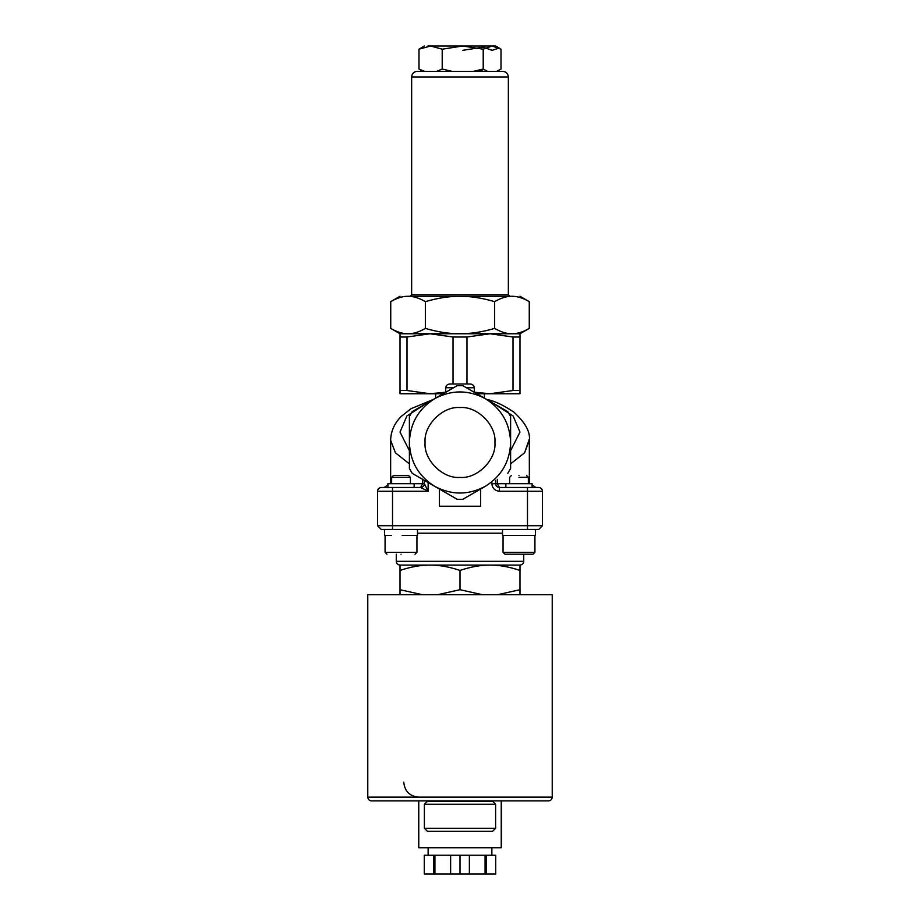 <?xml version="1.0" encoding="UTF-8"?>
<svg xmlns="http://www.w3.org/2000/svg" width="920" height="920" viewBox="0 0 920 920"><rect width="100%" height="100%" fill="white"/><g stroke="black" fill="none" stroke-linecap="round" stroke-linejoin="round"><path stroke-width="1.38" d="M507.805 473.328L510.611 468.464L510.611 442.485C509.933 461.575 501.492 476.18 485.311 486.312L462.817 499.307L457.183 499.307L434.688 486.312C418.508 476.18 410.067 461.575 409.388 442.485L409.388 468.464L412.194 473.328L434.688 486.312L412.194 473.328L409.388 468.464L409.388 416.507L412.194 411.642L409.388 416.507L409.388 442.485C410.067 461.575 418.508 476.18 434.688 486.312C451.559 495.27 468.441 495.27 485.311 486.312C501.492 476.18 509.933 461.575 510.611 442.485L510.611 416.507L507.805 411.642L510.611 416.507L510.611 442.485C509.933 423.395 501.492 408.791 485.311 398.659C501.492 408.791 509.933 423.395 510.611 442.485L510.611 468.464L507.805 473.328M486.68 399.452C494.04 400.706 503.079 404.915 513.808 412.068C525.262 422.556 530.449 431.928 529.345 440.185L524.618 452.778L510.611 463.875L524.618 452.778L529.322 439.035L529.356 483.724M532.105 487.473L532.105 483.724L491.866 483.724L491.866 482.528L491.866 483.724C492.349 488.244 494.845 490.751 499.364 491.222L527.482 491.222L527.482 525.711L392.518 525.711L392.518 491.222L428.133 491.222L424.384 483.724L424.384 480.366L424.384 483.724L428.133 491.222L420.635 487.473L392.518 487.473L392.518 525.711L377.522 525.711L381.271 529.46L377.522 525.711L392.518 525.711L392.518 529.46L381.271 529.46L538.729 529.46L542.478 525.711L542.478 491.222L499.364 491.222L499.364 487.473C497.099 487.232 495.857 485.99 495.615 483.724L495.615 480.366L495.615 483.724L497.352 483.724L499.364 487.473L527.482 487.473L527.482 491.222L527.482 487.473L538.729 487.473C540.995 487.715 542.236 488.957 542.478 491.222L527.482 491.222L527.482 525.711L542.478 525.711L527.482 525.711L527.482 529.46L527.482 525.711L392.518 525.711L392.518 529.46L538.729 529.46L542.478 525.711L542.478 491.222C542.236 488.957 540.995 487.715 538.729 487.473L499.364 487.473C497.099 487.232 495.857 485.99 495.615 483.724L491.866 483.724C492.349 488.244 494.845 490.751 499.364 491.222L499.364 487.473L497.352 483.724L497.352 479.366L497.352 483.724L509.611 483.724L509.611 477.319L511.451 475.479M443.037 394.795L442.083 395.151L443.037 394.795M384.146 487.473L387.895 484.921M474.283 392.288L474.283 387.745L466.417 387.745L474.283 387.745C473.88 385.319 472.409 384.065 469.878 383.997L450.121 383.997C447.591 384.065 446.119 385.319 445.717 387.745L445.717 392.288L445.717 387.745L453.583 387.745L445.717 387.745C446.119 385.319 447.591 384.065 450.121 383.997L469.878 383.997C472.409 384.065 473.88 385.319 474.283 387.745L474.283 392.288M391.264 535.463L384.525 535.463L384.525 529.46M511.945 333.764C517.293 333.799 523.066 332.016 529.264 328.405L529.264 301.634C523.066 298.022 517.293 296.228 511.945 296.274C506.598 296.228 500.825 298.022 494.626 301.634L494.626 328.405C500.825 332.016 506.598 333.799 511.945 333.764L519.984 333.764L519.984 393.748L519.984 390.505L513.003 390.505L513.003 337.007L489.992 333.764L466.98 337.007L466.98 383.997L466.98 337.007L453.019 337.007L453.019 383.997L453.019 337.007L430.008 333.764L406.996 337.007L400.016 337.007L400.016 390.505L406.996 390.505L406.996 337.007L406.996 390.505L430.008 393.748L445.717 392.196L430.008 393.748L443.187 393.748L430.008 393.748L406.996 390.505L400.016 390.505L400.016 333.764L408.054 333.764C413.402 333.799 419.175 332.016 425.373 328.405C437.759 332.016 449.305 333.799 460 333.764C470.695 333.799 482.241 332.016 494.626 328.405L494.626 301.634C482.241 298.022 470.695 296.228 460 296.274C449.305 296.228 437.759 298.022 425.373 301.634L425.373 328.405L425.373 301.634C437.759 298.022 449.305 296.228 460 296.274L408.054 296.274C413.402 296.228 419.175 298.022 425.373 301.634C419.175 298.022 413.402 296.228 408.054 296.274C402.707 296.228 396.934 298.022 390.735 301.634L390.735 328.405C396.934 332.016 402.707 333.799 408.054 333.764L460 333.764C449.305 333.799 437.759 332.016 425.373 328.405C419.175 332.016 413.402 333.799 408.054 333.764C402.707 333.799 396.934 332.016 390.735 328.405L390.735 301.634C396.934 298.022 402.707 296.228 408.054 296.274C397.44 296.274 397.44 296.274 408.054 296.274C397.44 296.274 397.44 296.274 408.054 296.274L460 296.274C470.695 296.228 482.241 298.022 494.626 301.634C500.825 298.022 506.598 296.228 511.945 296.274L460 296.274L511.945 296.274C522.56 296.274 522.56 296.274 511.945 296.274C517.293 296.228 523.066 298.022 529.264 301.634L529.264 328.405C523.066 332.016 517.293 333.799 511.945 333.764L489.992 333.764L513.003 337.007L519.984 337.007L519.984 333.764L511.945 333.764C506.598 333.799 500.825 332.016 494.626 328.405C482.241 332.016 470.695 333.799 460 333.764L430.008 333.764L453.019 337.007L466.98 337.007L489.992 333.764L460 333.764L511.945 333.764M460 294.768L411.642 294.768L508.357 294.768L508.357 76.958L460 76.958M414.138 487.473L414.138 483.724L387.895 483.724L391.644 483.724L391.644 477.319L410.389 477.319L391.644 477.319L393.484 475.479L408.549 475.479L393.484 475.479L408.549 475.479L410.389 477.319L410.389 483.724M495.167 828.264L424.833 828.264L495.167 828.264M427.788 801.274L492.614 801.274L495.615 804.264L424.833 804.264L495.615 804.264L495.615 828.264L492.614 831.266L427.386 831.266L424.384 828.264L424.384 804.264L427.386 801.274M480.619 489.026L480.619 506.218L439.38 506.218L480.619 506.218L480.619 489.026M460 561.327L396.267 561.327L523.733 561.327L523.733 554.208M502.492 533.209L417.507 533.209L502.492 533.209M403.282 529.46L415.069 529.46M428.133 491.222L428.133 482.528L428.133 491.222L377.522 491.222C377.74 488.945 378.994 487.692 381.271 487.473C379.005 487.715 377.763 488.957 377.522 491.222L377.522 525.711L377.522 491.222L392.518 491.222L392.518 487.473L381.271 487.473L420.635 487.473L428.133 491.222M424.384 483.724C424.143 485.99 422.901 487.232 420.635 487.473L422.648 483.724L424.384 483.724L422.648 483.724L422.648 479.366L422.648 483.724L420.635 487.473M403.224 487.473L413.954 487.473M489.992 393.748L513.003 390.505L489.992 393.748L519.984 393.748L489.992 393.748L474.283 392.196L489.992 393.748L476.813 393.748L489.992 393.748M460 71.334L417.266 71.334L460 71.334M479.757 70L483.345 71.334L473.421 71.334L483.218 69.057L483.218 49.185L462.714 46L442.209 49.185L430.606 46L418.991 49.185L418.991 69.057L424.546 71.334L418.991 69.057L418.991 49.185L430.606 46L442.209 49.185L442.209 69.057L442.209 49.185L462.714 46L427.892 46M437.667 594.699L460 589.708L460 570.434C449.27 566.823 439.277 565.041 430.008 565.075C420.739 565.041 410.745 566.823 400.016 570.434L400.016 589.708L422.337 594.699L400.016 589.708L400.016 565.075L430.008 565.075C439.277 565.041 449.27 566.823 460 570.434L460 589.708L482.333 594.699L460 589.708L437.667 594.699M400.016 594.699L400.016 589.708L400.016 594.699M497.662 594.699L519.984 589.708L519.984 570.434C509.254 566.823 499.261 565.041 489.992 565.075C480.723 565.041 470.729 566.823 460 570.434C470.729 566.823 480.723 565.041 489.992 565.075L430.008 565.075L489.992 565.075C499.261 565.041 509.254 566.823 519.984 570.434L519.984 594.699L519.984 589.708L497.662 594.699M491.866 847.757L491.866 855.255M428.133 847.757L428.133 855.255L491.866 855.255L428.133 855.255M533.106 487.473L532.105 487.335M402.212 535.463L417.507 535.463L417.507 529.46M469.372 855.255L469.372 874L485.07 874L485.07 855.255L460 855.255L460 874L469.372 874L469.372 855.255L495.719 855.255L495.719 874L495.719 855.255L485.07 855.255L485.07 874L495.719 874L486.346 874L486.346 855.255L486.346 874L460 874L460 855.255L469.372 855.255M433.653 855.255L424.281 855.255L424.281 874L433.653 874L433.653 855.255L433.653 874L434.93 874L434.93 855.255L433.653 855.255L434.93 855.255L434.93 874L460 874L450.627 874L450.627 855.255L434.93 855.255L460 855.255L450.627 855.255L450.627 874L424.281 874L424.281 855.255L433.653 855.255M457.183 499.307L462.817 499.307L457.183 499.307L462.817 499.307L485.311 486.312C468.441 495.27 451.559 495.27 434.688 486.312L457.183 499.307M426.776 403.224L406.881 415.978L400.016 432.066L409.388 450.662L400.016 432.066L406.881 415.978L426.776 403.224M535.854 487.473L532.105 484.921M400.016 393.748L400.016 390.505L400.016 393.748L430.008 393.748L400.016 393.748M519.984 565.075L519.984 570.434L519.984 565.075L489.992 565.075L519.984 565.075C522.249 564.846 523.491 563.592 523.733 561.327L396.267 561.327C396.508 563.592 397.75 564.846 400.016 565.075L400.016 570.434C410.745 566.823 420.739 565.041 430.008 565.075L400.016 565.075M367.77 797.145C368 799.422 369.242 800.676 371.519 800.894L548.481 800.894C550.758 800.676 552 799.422 552.23 797.145L367.77 797.145L367.77 594.699M416.944 535.463L416.944 552.333L385.077 552.333L386.952 554.208L385.077 552.333L385.077 535.463M499.157 48.047L492.108 50.336L483.218 47.15L462.714 50.336M518.983 552.333C498.433 552.333 498.433 552.333 518.983 552.333L534.922 552.333L534.922 535.463M502.492 529.46L502.527 535.463L535.474 535.463L535.474 529.46M418.761 797.145C409.653 796.26 404.65 791.257 403.765 782.149C404.65 791.257 409.653 796.26 418.761 797.145M507.805 411.642L485.311 398.659L507.805 411.642M504.93 554.208L503.056 552.333L534.922 552.333L533.048 554.208L504.93 554.208M505.862 487.473L505.862 483.724L532.105 483.724L505.862 483.724M387.895 487.473L387.895 483.724L414.138 483.724L387.895 483.724M439.38 489.026L439.38 506.218L439.38 489.026M462.817 385.664L485.311 398.659C468.441 389.7 451.559 389.7 434.688 398.659C418.508 408.791 410.067 423.395 409.388 442.485C410.067 423.395 418.508 408.791 434.688 398.659C451.559 389.7 468.441 389.7 485.311 398.659L462.817 385.664L457.183 385.664L412.194 411.642L457.183 385.664L462.817 385.664M484.368 398.107L484.368 393.748M425.074 442.485C423.51 425.201 442.716 405.996 460 407.56C477.284 405.996 496.489 425.201 494.925 442.485C496.489 459.758 477.284 478.975 460 477.411C442.716 478.975 423.51 459.758 425.074 442.485C423.51 425.201 442.716 405.996 460 407.56C477.284 405.996 496.489 425.201 494.925 442.485C496.489 459.758 477.284 478.975 460 477.411C442.716 478.975 423.51 459.758 425.074 442.485C423.51 459.758 442.716 478.975 460 477.411C477.284 478.975 496.489 459.758 494.925 442.485C496.489 425.201 477.284 405.996 460 407.56C442.716 405.996 423.51 425.201 425.074 442.485M519.984 390.505L519.984 337.007L513.003 337.007L513.003 390.505L519.984 390.505M509.864 296.274L508.357 294.768L411.642 294.768L410.136 296.274M478.618 395.416L476.962 394.795L478.618 395.416M411.642 76.958L508.357 76.958C508.001 73.566 506.126 71.691 502.734 71.334L417.266 71.334C413.85 71.668 411.976 73.543 411.642 76.958L411.642 294.768M409.388 463.875L395.404 452.801L390.643 440.243L395.404 452.801L409.388 463.875M502.527 535.463L535.474 535.463L502.527 535.463M460 594.699L367.77 594.699L552.23 594.699L552.23 797.145L420.635 797.145M510.611 450.662L519.984 432.066L513.118 415.978L493.223 403.224L513.118 415.978L519.984 432.066L510.611 450.662M414.138 483.724L422.648 483.724L414.138 483.724M518.983 475.479C509.266 475.479 509.266 475.479 518.983 475.479C528.701 475.479 528.701 475.479 518.983 475.479C509.266 475.479 509.266 475.479 518.983 475.479C528.701 475.479 528.701 475.479 518.983 475.479M400.016 333.764L400.016 337.007L406.996 337.007L430.008 333.764L400.016 333.764L390.735 328.405M511.945 296.274C522.56 296.274 522.56 296.274 511.945 296.274M518.983 477.319C506.897 477.319 506.897 477.319 518.983 477.319C531.07 477.319 531.07 477.319 518.983 477.319C506.897 477.319 506.897 477.319 518.983 477.319L528.356 477.319L528.356 483.724M518.983 554.208C537.107 554.208 537.107 554.208 518.983 554.208C500.859 554.208 500.859 554.208 518.983 554.208M401.016 552.333C421.567 552.333 421.567 552.333 401.016 552.333C380.466 552.333 380.466 552.333 401.016 552.333M401.016 554.208C419.14 554.208 419.14 554.208 401.016 554.208C382.892 554.208 382.892 554.208 401.016 554.208M501.239 800.894L501.239 847.757L418.761 847.757L418.761 800.894M457.286 46L462.714 46L483.218 49.185L483.218 69.057L487.462 71.334M436.655 71.334L442.209 69.057L452.007 71.334L442.209 69.057L436.655 71.334M489.394 46L492.108 46L501.009 49.185L492.108 46L483.218 49.185L492.108 46L462.714 46M499.502 48.242L495.615 46L492.108 46M496.754 71.334L501.009 69.057L501.009 49.185L501.009 69.057M424.384 46L418.991 49.185M418.991 69.057L422.797 71.334M396.267 554.208L396.267 561.327M529.264 328.405L519.984 333.764M529.264 301.634L519.984 296.274M435.631 393.748L435.631 398.107M390.735 301.634L400.016 296.274M503.056 535.463L503.056 552.333M433.32 399.452L410.987 408.721L401.292 416.369C394.427 423.292 390.873 431.25 390.632 440.231M390.643 483.724L390.643 440.185M387.895 487.335L386.894 487.473M526.516 475.479L528.356 477.319M416.944 552.333L415.069 554.208"/></g></svg>

